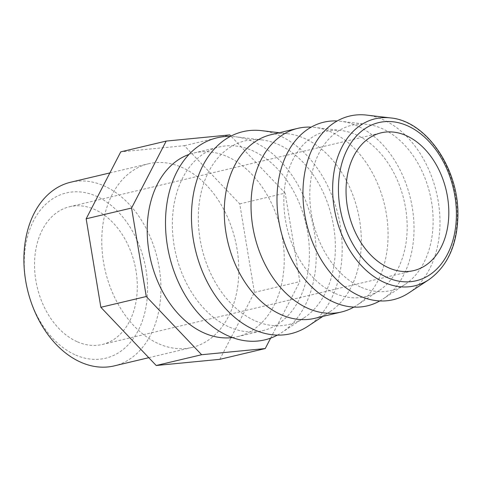 <?xml version="1.0" encoding="UTF-8"?>
<svg xmlns="http://www.w3.org/2000/svg" width="482" height="482" viewBox="0 0 482 482"><rect width="100%" height="100%" fill="white"/><g stroke="black" fill="none" stroke-linecap="round" stroke-linejoin="round"><path stroke-width="0.36" stroke-dasharray="2.41 1.81" d="M408.82 292.923A94.382 66.775 76.7 0 0 436.445 192.457A94.382 66.775 76.7 0 0 366.639 115.102M75.746 355.077A84.94 60.099 76.7 0 0 143.696 258.906A84.94 60.099 76.7 0 0 38.337 212.833A84.94 60.099 76.7 0 0 75.746 355.077M70.631 182.232A94.382 66.775 -103.3 0 1 157.385 258.653A94.382 66.775 -103.3 0 1 114.198 365.898M77.439 341.828A70.788 50.08 76.7 0 0 102.262 344.479A70.788 50.08 76.7 0 0 134.653 264.046A70.788 50.08 76.7 0 0 69.589 206.73A70.788 50.08 76.7 0 0 34.692 270.137A70.788 50.08 76.7 0 0 77.439 341.828M158.982 343.895A94.382 66.775 76.7 0 0 192.071 347.426A94.382 66.775 76.7 0 0 235.264 240.181A94.382 66.775 76.7 0 0 148.504 163.76A94.382 66.775 76.7 0 0 101.973 248.302A94.382 66.775 76.7 0 0 158.982 343.895M219.822 359.331L254.418 292.387L239.735 203.892L184.371 145.685L120.759 151.854M184.371 145.685L229.8 134.906M239.735 203.892L285.163 193.113L230.932 136.099M254.418 292.387L299.846 281.608L285.163 193.113M270.637 338.123L299.846 281.608M232.396 337.569A94.382 66.775 76.7 0 0 237.499 336.647A94.382 66.775 76.7 0 0 280.693 229.402A94.382 66.775 76.7 0 0 193.933 152.987A94.382 66.775 76.7 0 0 188.962 154.457M229.565 327.145A94.382 66.775 76.7 0 0 262.66 330.682A94.382 66.775 76.7 0 0 305.853 223.437A94.382 66.775 76.7 0 0 219.093 147.016A94.382 66.775 76.7 0 0 172.562 231.559A94.382 66.775 76.7 0 0 229.565 327.145M277.421 335.104A103.817 73.451 76.7 0 0 281.964 332.405A103.817 73.451 76.7 0 0 312.348 221.895A103.817 73.451 76.7 0 0 235.565 136.804A103.817 73.451 76.7 0 0 230.294 136.436M255.526 320.988A94.382 66.775 76.7 0 0 304.19 317.74A94.382 66.775 76.7 0 0 331.809 217.28A94.382 66.775 76.7 0 0 262.009 139.925A94.382 66.775 76.7 0 0 198.385 213.749A94.382 66.775 76.7 0 0 255.526 320.988M307.926 326.248A103.817 73.451 76.7 0 0 338.304 215.737A103.817 73.451 76.7 0 0 261.527 130.646M314.577 318.367A94.382 66.775 76.7 0 0 330.146 311.583A94.382 66.775 76.7 0 0 357.771 211.122A94.382 66.775 76.7 0 0 287.965 133.767A94.382 66.775 76.7 0 0 271.011 134.701M353.878 307.088A94.382 66.775 76.7 0 0 356.903 305.239A94.382 66.775 76.7 0 0 384.528 204.772A94.382 66.775 76.7 0 0 314.722 127.423A94.382 66.775 76.7 0 0 311.185 127.128M335.333 293.496A84.94 60.099 76.7 0 0 379.129 290.574A84.94 60.099 76.7 0 0 403.988 200.157A84.94 60.099 76.7 0 0 341.166 130.538A84.94 60.099 76.7 0 0 283.904 196.981A84.94 60.099 76.7 0 0 335.333 293.496M379.834 300.931A94.382 66.775 76.7 0 0 382.865 299.081A94.382 66.775 76.7 0 0 410.483 198.614A94.382 66.775 76.7 0 0 340.684 121.259A94.382 66.775 76.7 0 0 337.147 120.97M361.289 287.338A84.94 60.099 76.7 0 0 405.085 284.416A84.94 60.099 76.7 0 0 429.944 193.999A84.94 60.099 76.7 0 0 367.127 124.38A84.94 60.099 76.7 0 0 309.866 190.824A84.94 60.099 76.7 0 0 361.289 287.338M428.944 279.644A85.838 60.732 76.7 0 0 454.062 188.281A85.838 60.732 76.7 0 0 390.583 117.927M148.781 357.692L192.071 347.426M109.866 172.924L148.504 163.76M237.499 336.647L262.66 330.682M193.933 152.987L219.093 147.016M262.009 139.925L235.565 136.804M304.19 317.74L281.964 332.405M287.965 133.767L279.277 132.743M330.146 311.583L322.844 316.403M341.166 130.538L314.722 127.423M379.129 290.574L356.903 305.239M367.127 124.38L340.684 121.259M405.085 284.416L382.865 299.081M102.262 344.479L413.767 270.589M69.589 206.73L381.093 132.839"/><path stroke-width="0.72" d="M390.583 117.927L366.639 115.102A94.382 66.775 76.7 0 0 303.021 188.926A94.382 66.775 76.7 0 0 360.156 296.171A94.382 66.775 76.7 0 0 408.82 292.923L428.944 279.644C447.567 266.221 457.219 244.91 457.9 215.713C459.075 169.321 426.697 121.066 390.583 117.927A85.838 60.732 76.7 0 0 332.719 185.07A85.838 60.732 76.7 0 0 384.684 282.603A85.838 60.732 76.7 0 0 428.944 279.644M388.944 267.938A70.788 50.08 76.7 0 0 413.767 270.589A70.788 50.08 76.7 0 0 446.157 190.155A70.788 50.08 76.7 0 0 381.093 132.839A70.788 50.08 76.7 0 0 346.19 196.246A70.788 50.08 76.7 0 0 388.944 267.938M148.781 357.692L114.198 365.898A94.382 66.775 -103.3 0 1 81.103 362.368A94.382 66.775 -103.3 0 1 24.1 266.775A94.382 66.775 -103.3 0 1 70.631 182.232L109.866 172.924M230.932 136.099L229.8 134.906L166.188 141.081L120.759 151.854L86.164 218.798L131.586 208.025L146.275 296.52L201.639 354.728L265.251 348.552L270.637 338.123M166.188 141.081L131.586 208.025M86.164 218.798L100.846 307.293L156.21 365.501L219.822 359.331L265.251 348.552M156.21 365.501L201.639 354.728M100.846 307.293L146.275 296.52M188.962 154.457A94.382 66.775 76.7 0 0 147.667 241.133A94.382 66.775 76.7 0 0 204.404 333.116A94.382 66.775 76.7 0 0 232.396 337.569M230.294 136.436A103.817 73.451 76.7 0 0 165.501 221.551A103.817 73.451 76.7 0 0 228.438 335.978A103.817 73.451 76.7 0 0 277.421 335.104M279.277 132.743L261.527 130.646A103.817 73.451 76.7 0 0 191.541 211.851A103.817 73.451 76.7 0 0 254.394 329.821A103.817 73.451 76.7 0 0 307.926 326.248L322.844 316.403M311.185 127.128A94.382 66.775 76.7 0 0 297.768 128.357L271.011 134.701A94.382 66.775 76.7 0 0 224.479 219.244A94.382 66.775 76.7 0 0 281.482 314.83A94.382 66.775 76.7 0 0 314.577 318.367L341.334 312.017A94.382 66.775 76.7 0 0 353.878 307.088M297.768 128.357A94.382 66.775 76.7 0 0 251.236 212.893A94.382 66.775 76.7 0 0 308.239 308.486A94.382 66.775 76.7 0 0 341.334 312.017M337.147 120.97A94.382 66.775 76.7 0 0 276.999 197.457A94.382 66.775 76.7 0 0 334.201 302.328A94.382 66.775 76.7 0 0 379.834 300.931M387.691 277.734A81.259 57.491 -103.3 0 1 351.902 141.66A81.259 57.491 -103.3 0 1 452.694 185.739A81.259 57.491 -103.3 0 1 387.691 277.734"/></g></svg>
